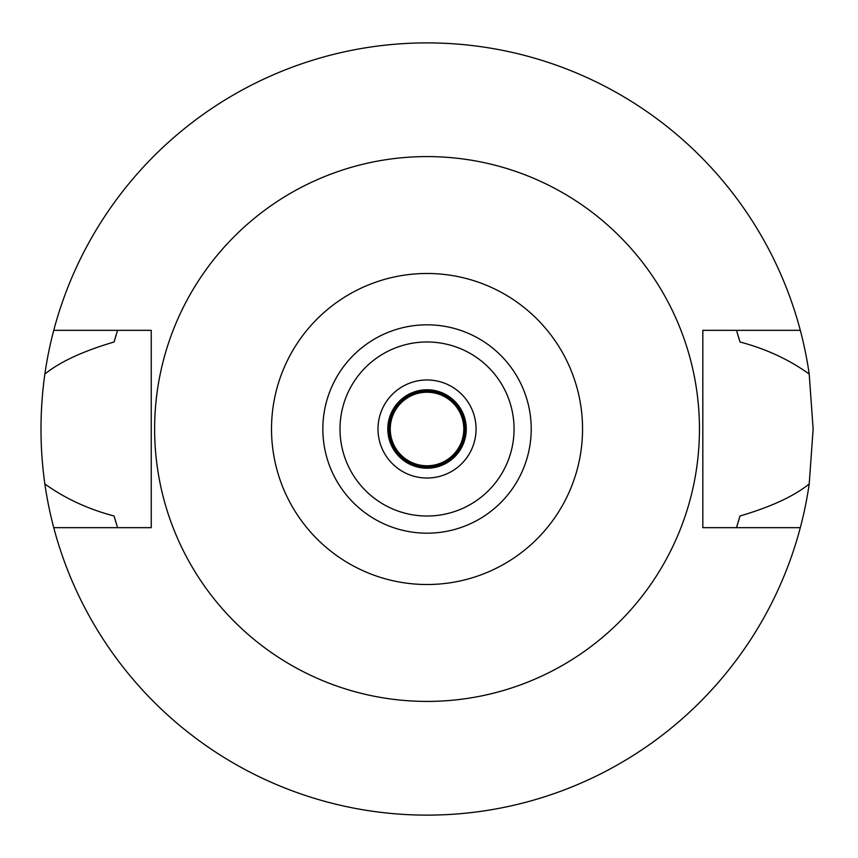 <?xml version="1.0" encoding="UTF-8"?>
<svg xmlns="http://www.w3.org/2000/svg" width="858" height="858" viewBox="0 0 858 858"><rect width="100%" height="100%" fill="white"/><g stroke="black" fill="none" stroke-linecap="round" stroke-linejoin="round"><path stroke-width="1.29" d="M427.037 273.488A155.512 155.512 0 0 1 582.55 429A155.512 155.512 0 0 1 427.037 584.513A155.512 155.512 0 0 1 271.514 429A155.512 155.512 0 0 1 427.037 273.488M427.037 156.585A272.415 272.415 0 0 1 699.452 429A272.415 272.415 0 0 1 427.037 701.415A272.415 272.415 0 0 1 154.622 429A272.415 272.415 0 0 1 427.037 156.585M427.037 533.183A104.183 104.183 0 0 0 531.22 429A104.183 104.183 0 0 0 427.037 324.817A104.183 104.183 0 0 0 322.844 429A104.183 104.183 0 0 0 427.037 533.183M427.037 516.023A87.023 87.023 0 0 0 514.06 429A87.023 87.023 0 0 0 427.037 341.977A87.023 87.023 0 0 0 340.004 429A87.023 87.023 0 0 0 427.037 516.023M427.037 478.024A49.024 49.024 0 0 0 476.061 429A49.024 49.024 0 0 0 427.037 379.976A49.024 49.024 0 0 0 378.003 429A49.024 49.024 0 0 0 427.037 478.024M427.037 468.221A39.221 39.221 0 0 0 466.259 429A39.221 39.221 0 0 0 427.037 389.779A39.221 39.221 0 0 0 387.805 429A39.221 39.221 0 0 0 427.037 468.221M736.968 526.19A324.817 324.817 0 0 1 736.496 527.67L739.982 516.001C770.827 506.939 793.897 496.267 809.201 483.976A386.1 386.1 0 0 1 44.863 483.976C65.165 498.53 88.235 509.202 114.082 516.001A324.817 324.817 0 0 0 116.13 523.037M800.31 527.67L702.82 527.67L702.82 330.33L800.31 330.33A386.1 386.1 0 0 1 809.201 374.024C788.899 359.47 765.829 348.798 739.982 341.999L736.496 330.33A324.817 324.817 0 0 1 736.968 331.81M809.201 483.976L813.137 429L809.201 374.024M737.944 523.026A324.817 324.817 0 0 0 739.982 516.001M117.106 526.19A324.817 324.817 0 0 0 117.567 527.67L114.082 516.001M117.096 331.81A324.817 324.817 0 0 1 117.567 330.33L114.082 341.999C83.237 351.061 60.167 361.733 44.863 374.024C39.704 410.896 39.704 447.544 44.863 483.976M44.863 374.024A386.1 386.1 0 0 1 800.31 330.33M116.13 334.974A324.817 324.817 0 0 0 114.082 341.999M739.982 341.999A324.817 324.817 0 0 0 737.944 334.974M53.754 527.67L151.244 527.67L151.244 330.33L53.754 330.33M427.037 466.999A37.999 37.999 0 0 0 465.025 429A37.999 37.999 0 0 0 427.037 391.001A37.999 37.999 0 0 0 389.039 429A37.999 37.999 0 0 0 427.037 466.999M427.037 465.776A36.776 36.776 0 0 0 463.803 429A36.776 36.776 0 0 0 427.037 392.224A36.776 36.776 0 0 0 390.261 429A36.776 36.776 0 0 0 427.037 465.776"/></g></svg>

